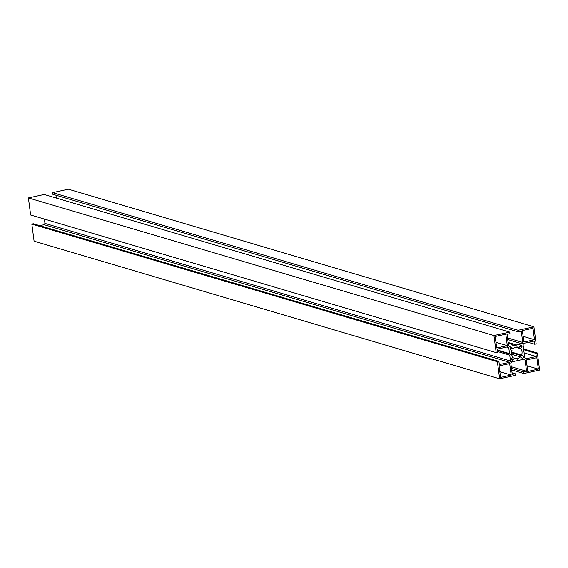 <?xml version="1.0" encoding="UTF-8"?>
<svg xmlns="http://www.w3.org/2000/svg" width="568" height="568" viewBox="0 0 568 568"><rect width="100%" height="100%" fill="white"/><g stroke="black" fill="none" stroke-linecap="round" stroke-linejoin="round"><path stroke-width="0.85" d="M510.334 347.9L513.216 348.752L511.725 347.623A1.115 1.001 -73.5 0 0 510.142 348.333A1.115 1.001 -73.5 0 0 510.518 349.462L512.002 350.591A5.836 5.247 -73.5 0 0 512.84 356.938L511.725 358.635A1.115 1.001 106.5 0 0 513.337 359.856L514.459 358.159A5.836 5.247 106.5 0 0 515.119 358.408A5.836 5.247 106.5 0 0 520.323 356.881L521.814 358.003A1.115 1.001 -73.5 0 0 523.029 356.164L521.538 355.043A5.836 5.247 106.5 0 0 520.7 348.688L521.822 346.991A1.115 1.001 106.5 0 0 520.203 345.777L519.088 347.467L517.732 347.069M513.216 348.752A5.836 5.247 -73.5 0 1 516.021 347.14A5.836 5.247 -73.5 0 1 518.428 347.218A5.836 5.247 -73.5 0 1 519.088 347.467M507.295 345.649L505.79 334.19L495.197 336.504L496.709 347.964L507.295 345.649L495.963 342.298M511.172 375.058L509.659 363.598L499.066 365.913L500.578 377.372L511.172 375.058L499.833 371.706M538.343 369.122L527.757 371.436L526.245 359.977L536.838 357.662L538.343 369.122L527.012 365.771M534.474 339.721L523.881 342.028L522.375 330.569L532.962 328.261L534.474 339.721L523.135 336.37M520.7 348.688L515.716 347.218M521.538 355.043L511.562 352.089M520.323 356.881L511.576 354.29M514.459 358.159L512.428 357.563M512.052 372.8L515.212 373.73L515.424 375.349L499.634 378.799L34.094 241.166L31.843 224.09L33.342 223.764L498.889 361.39L499.307 364.578L509.645 362.32L44.105 224.694L44.957 223.394L44.389 219.071M499.634 378.799L497.383 361.717L31.843 224.09M515.212 373.73L512.258 374.376L510.788 363.186L511.647 361.887L517.093 360.694L517.689 359.785L518.492 360.389L517.483 360.098M523.611 348.929L537.349 352.991L539.6 370.073L523.817 373.517L523.604 371.898L526.55 371.252L525.073 360.069L523.93 359.203L518.492 360.389M525.073 360.069L522.908 359.423M526.55 371.252L511.257 366.736M523.604 371.898L511.463 368.312M523.817 373.517L511.676 369.931M537.349 352.991L535.851 353.317L523.717 349.732M535.851 353.317L536.27 356.512L524.136 352.92M536.27 356.512L525.933 358.77L524.789 357.904L524.015 352.011L523.213 351.407L523.817 350.499L523.043 344.606L523.895 343.306L534.24 341.048L534.658 344.236L528.275 342.355M533.906 326.834L68.366 189.201L52.575 192.651L518.122 330.278L533.906 326.834L536.156 343.91L534.658 344.236M52.575 192.651L52.788 194.27L518.335 331.897L521.282 331.258L522.752 342.447L507.465 337.924M518.122 330.278L518.335 331.897M55.948 195.2L56.324 198.069M522.752 342.447L521.9 343.746L507.671 339.536M521.9 343.746L516.454 344.932L508.055 342.447M516.454 344.932L515.85 345.841L508.154 343.2M493.94 335.553L28.4 197.927L30.651 215.009L496.191 352.636L493.94 335.553L509.73 332.11L509.943 333.728L506.997 334.374L508.466 345.564L509.61 346.43L515.055 345.237M509.73 332.11L44.183 194.483L28.4 197.927M496.191 352.636L497.689 352.309L497.27 349.121L507.615 346.863L508.75 347.722L506.592 347.084M508.75 347.722L509.531 353.615L497.39 350.03M509.531 353.615L510.327 354.219L497.44 350.413M509.645 362.32L510.504 361.021L509.73 355.128L497.589 351.542M509.73 355.128L510.327 354.219M510.504 361.021L44.957 223.394M39.724 225.645L44.105 224.694M497.383 361.717L498.889 361.39M521.822 346.991L519.798 346.395M511.725 347.623L511.115 347.446M513.337 359.856L511.519 359.317M523.029 356.164L511.484 352.756"/></g></svg>

